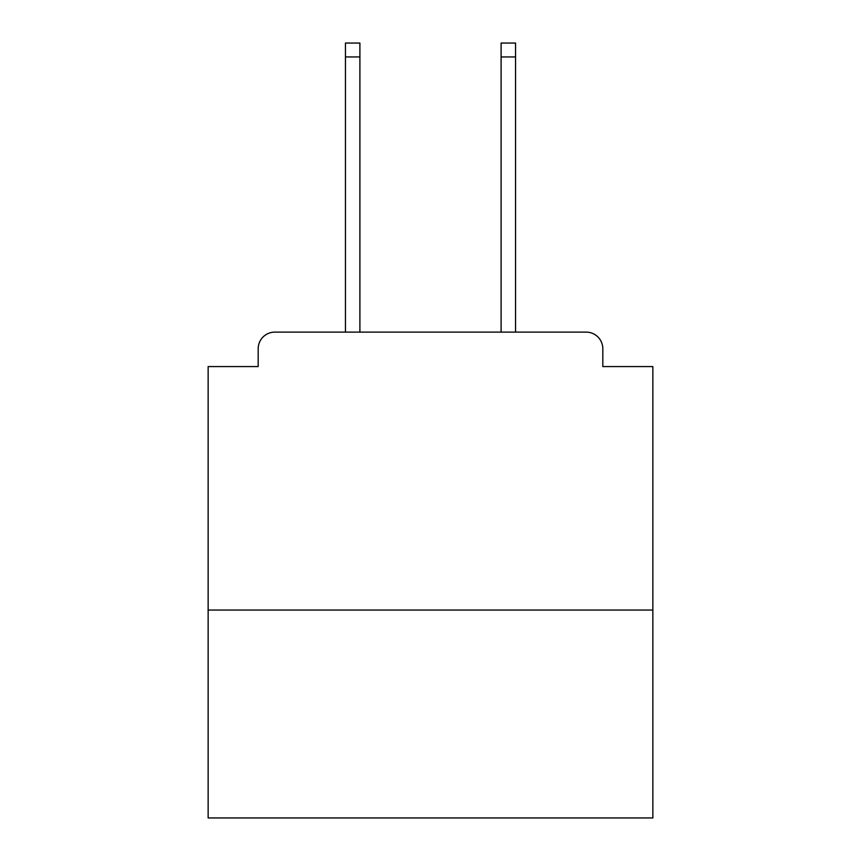 <?xml version="1.0" encoding="UTF-8"?>
<svg xmlns="http://www.w3.org/2000/svg" width="861" height="861" viewBox="0 0 861 861"><rect width="100%" height="100%" fill="white"/><g stroke="black" fill="none" stroke-linecap="round" stroke-linejoin="round"><path stroke-width="1.29" d="M652.853 610.051L652.853 366.571L602.818 366.571L602.818 348.78A16.671 16.671 0 0 0 586.147 332.109L274.853 332.109A16.671 16.671 0 0 0 258.182 348.78L258.182 366.571L208.147 366.571L208.147 817.95L652.853 817.95L652.853 610.051L208.147 610.051M258.182 348.78L258.182 366.571M586.147 332.109L517.213 332.109M343.787 332.109L274.853 332.109M602.818 366.571L602.818 348.78M359.898 56.944L345.455 56.944L345.455 43.05L359.898 43.05L359.898 332.109M345.455 56.944L345.455 332.109M515.545 43.05L515.545 56.944L501.102 56.944L501.102 43.05L515.545 43.05M501.102 332.109L501.102 56.944M515.545 332.109L515.545 56.944"/></g></svg>
